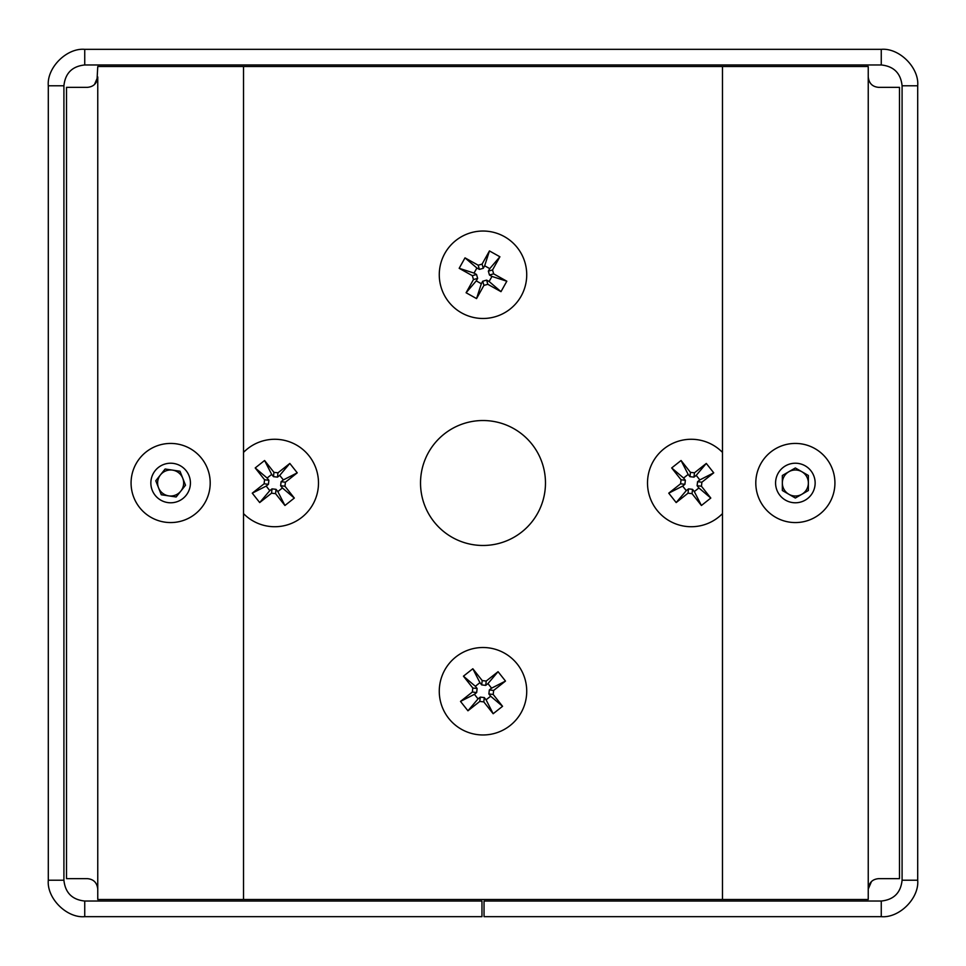 <?xml version="1.0" encoding="UTF-8"?>
<svg xmlns="http://www.w3.org/2000/svg" width="966" height="966" viewBox="0 0 966 966"><rect width="100%" height="100%" fill="white"/><g stroke="black" fill="none" stroke-linecap="round" stroke-linejoin="round"><path stroke-width="1.45" d="M881.258 64.963L84.742 64.963C72.184 66.28 65.241 73.223 63.913 85.781L48.3 85.781C46.67 67.753 66.714 47.708 84.742 49.338L881.258 49.338C899.286 47.708 919.33 67.753 917.7 85.781L902.087 85.781C900.759 73.223 893.816 66.28 881.258 64.963L881.258 49.338M917.7 85.781L917.7 880.219L902.087 880.219L902.087 85.781M917.7 880.219C919.33 898.247 899.286 918.292 881.258 916.662L484.038 916.662L484.038 901.037L881.258 901.037L881.258 916.662M902.087 880.219C900.759 892.777 893.816 899.72 881.258 901.037M84.742 901.037L481.962 901.037L481.962 916.662L84.742 916.662C66.714 918.292 46.67 898.247 48.3 880.219L63.913 880.219C65.241 892.777 72.184 899.72 84.742 901.037L84.742 916.662M63.913 85.781L63.913 880.219M48.3 85.781L48.3 880.219M483 545.476A62.476 62.476 0 0 1 420.524 483A62.476 62.476 0 0 1 483 420.524A62.476 62.476 0 0 1 545.476 483A62.476 62.476 0 0 1 483 545.476M869.038 885.073L868.241 889.07C868.953 882.67 872.419 879.193 878.649 878.649L899.479 878.649L899.479 87.351L878.649 87.351C872.431 86.807 868.953 83.342 868.241 76.93L868.241 66.521L243.529 66.521L243.529 899.479L97.759 899.479L97.759 889.07C97.047 882.658 93.569 879.193 87.351 878.649L66.521 878.649L66.521 87.351L87.351 87.351C93.581 86.807 97.047 83.33 97.759 76.93L94.511 84.489M96.962 80.927L97.759 66.521L243.529 66.521M243.529 899.479L868.241 899.479L868.241 889.07L871.489 881.511M722.471 66.521L722.471 899.479M517.281 664.089A43.736 43.736 0 0 1 510.145 725.526A43.736 43.736 0 0 1 448.719 718.39A43.736 43.736 0 0 1 455.855 656.952A43.736 43.736 0 0 1 517.281 664.089M480.283 697.114L484.304 697.573L486.079 699.819L490.643 696.208L488.868 693.962L489.339 689.941L491.585 688.166L487.963 683.59L485.717 685.365L481.696 684.906L479.921 682.66L475.357 686.271L477.132 688.517L476.661 692.537L474.415 694.312L478.037 698.889L480.283 697.114L479.776 701.425L483.797 701.896L493.167 713.729L502.561 706.303L493.191 694.457L493.65 690.436L505.496 681.066L498.058 671.684L486.224 681.054L482.203 680.583L472.833 668.75L463.439 676.176L472.809 688.021L472.35 692.042L460.504 701.413L467.942 710.795L479.776 701.425M478.037 698.889L467.942 710.795M476.661 692.537L472.35 692.042M474.415 694.312L460.504 701.413M477.132 688.517L472.809 688.021M475.357 686.271L463.439 676.176M481.696 684.906L482.203 680.583M479.921 682.66L472.833 668.75M485.717 685.365L486.224 681.054M487.963 683.59L498.058 671.684M489.339 689.941L493.65 690.436M491.585 688.166L505.496 681.066M488.868 693.962L493.191 694.457M490.643 696.208L502.561 706.303M486.079 699.819L493.167 713.729M484.304 697.573L483.797 701.896M243.529 452.39A43.736 43.736 0 0 1 309.048 455.855A43.736 43.736 0 0 1 303.674 515.808A43.736 43.736 0 0 1 243.529 513.61M272.038 488.868L276.059 489.339L277.834 491.585L282.41 487.963L280.635 485.717L281.094 481.696L283.34 479.921L279.729 475.357L277.483 477.132L273.463 476.661L271.688 474.415L267.111 478.037L268.886 480.283L268.427 484.304L266.181 486.079L269.792 490.643L272.038 488.868L271.543 493.191L275.564 493.65L284.934 505.496L294.316 498.058L284.946 486.224L285.417 482.203L297.25 472.833L289.824 463.439L277.979 472.809L273.958 472.35L264.587 460.504L255.205 467.942L264.575 479.776L264.104 483.797L252.271 493.167L259.697 502.561L271.543 493.191M269.792 490.643L259.697 502.561M268.427 484.304L264.104 483.797M266.181 486.079L252.271 493.167M268.886 480.283L264.575 479.776M267.111 478.037L255.205 467.942M273.463 476.661L273.958 472.35M271.688 474.415L264.587 460.504M277.483 477.132L277.979 472.809M279.729 475.357L289.824 463.439M281.094 481.696L285.417 482.203M283.34 479.921L297.25 472.833M280.635 485.717L284.946 486.224M282.41 487.963L294.316 498.058M277.834 491.585L284.934 505.496M276.059 489.339L275.564 493.65M521.181 296.079A43.736 43.736 0 0 1 461.676 312.936A43.736 43.736 0 0 1 444.819 253.442A43.736 43.736 0 0 1 504.324 236.585A43.736 43.736 0 0 1 521.181 296.079M476.54 274.489L477.639 278.377L476.25 280.877L481.334 283.726L482.722 281.227L486.623 280.116L489.122 281.517L491.96 276.433L489.46 275.032L488.361 271.144L489.75 268.645L484.666 265.795L483.278 268.294L479.377 269.405L476.878 268.005L474.04 273.088L476.54 274.489L472.35 275.672L473.461 279.572L466.095 292.746L476.552 298.591L483.918 285.405L487.806 284.306L500.992 291.66L506.824 281.215L493.65 273.849L492.539 269.949L499.905 256.775L489.448 250.931L482.082 264.116L478.194 265.215L465.008 257.862L459.176 268.306L472.35 275.672M474.04 273.088L459.176 268.306M479.377 269.405L478.194 265.215M476.878 268.005L465.008 257.862M483.278 268.294L482.082 264.116M484.666 265.795L489.448 250.931M488.361 271.144L492.539 269.949M489.75 268.645L499.905 256.775M489.46 275.032L493.65 273.849M491.96 276.433L506.824 281.215M486.623 280.116L487.806 284.306M489.122 281.517L500.992 291.66M482.722 281.227L483.918 285.405M481.334 283.726L476.552 298.591M476.25 280.877L466.095 292.746M477.639 278.377L473.461 279.572M168.724 495.872A13.017 13.017 0 0 0 182.755 478.23A13.017 13.017 0 0 0 160.453 474.898A13.017 13.017 0 0 0 168.724 495.872M195.265 452.028A39.57 39.57 0 0 0 139.672 458.379A39.57 39.57 0 0 0 146.011 513.972A39.57 39.57 0 0 0 201.604 507.621A39.57 39.57 0 0 0 195.265 452.028M182.948 467.52A19.779 19.779 0 0 0 155.152 470.684A19.779 19.779 0 0 0 158.327 498.48A19.779 19.779 0 0 0 186.124 495.317A19.779 19.779 0 0 0 182.948 467.52M185.508 485.222L176.15 496.983L161.286 494.761L155.78 480.778L165.126 469.017L179.99 471.239L185.508 485.222M722.471 513.61A43.736 43.736 0 0 1 656.952 510.145A43.736 43.736 0 0 1 662.326 450.192A43.736 43.736 0 0 1 722.471 452.39M688.517 488.868L692.537 489.339L694.312 491.585L698.889 487.963L697.114 485.717L697.573 481.696L699.819 479.921L696.208 475.357L693.962 477.132L689.941 476.661L688.166 474.415L683.59 478.037L685.365 480.283L684.906 484.304L682.66 486.079L686.271 490.643L688.517 488.868L688.021 493.191L692.042 493.65L701.413 505.496L710.795 498.058L701.425 486.224L701.896 482.203L713.729 472.833L706.303 463.439L694.457 472.809L690.436 472.35L681.066 460.504L671.684 467.942L681.054 479.776L680.583 483.797L668.75 493.167L676.176 502.561L688.021 493.191M686.271 490.643L676.176 502.561M684.906 484.304L680.583 483.797M682.66 486.079L668.75 493.167M685.365 480.283L681.054 479.776M683.59 478.037L671.684 467.942M689.941 476.661L690.436 472.35M688.166 474.415L681.066 460.504M693.962 477.132L694.457 472.809M696.208 475.357L706.303 463.439M697.573 481.696L701.896 482.203M699.819 479.921L713.729 472.833M697.114 485.717L701.425 486.224M698.889 487.963L710.795 498.058M694.312 491.585L701.413 505.496M692.537 489.339L692.042 493.65M801.865 494.266A13.017 13.017 0 0 0 801.865 471.734A13.017 13.017 0 0 0 782.339 483A13.017 13.017 0 0 0 801.865 494.266M795.356 443.43A39.57 39.57 0 0 0 755.798 483A39.57 39.57 0 0 0 795.356 522.57A39.57 39.57 0 0 0 834.926 483A39.57 39.57 0 0 0 795.356 443.43M795.356 463.221A19.779 19.779 0 0 0 775.577 483A19.779 19.779 0 0 0 795.356 502.779A19.779 19.779 0 0 0 815.147 483A19.779 19.779 0 0 0 795.356 463.221M808.373 475.489L808.373 490.511L795.356 498.033L782.339 490.511L782.339 475.489L795.356 467.967L808.373 475.489M84.742 64.963L84.742 49.338M97.759 889.07L97.759 76.93M868.241 76.93L868.241 889.07"/></g></svg>
